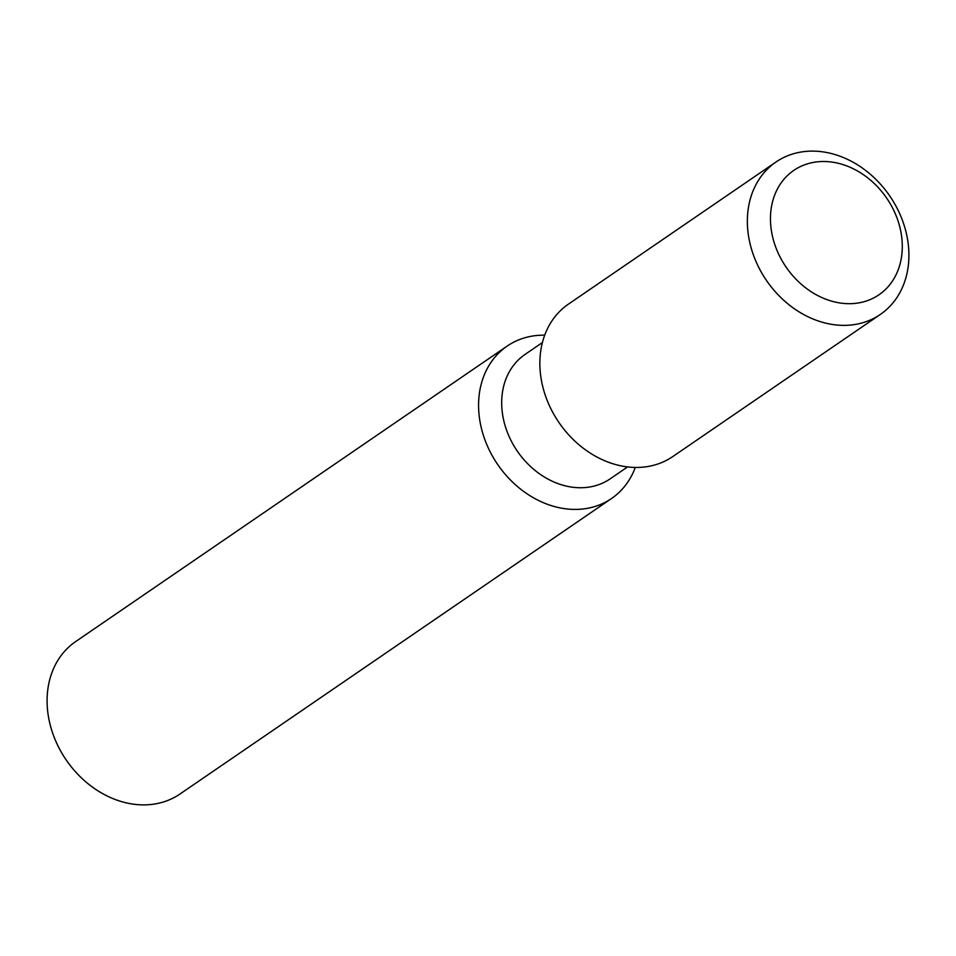 <?xml version="1.0" encoding="UTF-8"?>
<svg xmlns="http://www.w3.org/2000/svg" width="956" height="956" viewBox="0 0 956 956"><rect width="100%" height="100%" fill="white"/><g stroke="black" fill="none" stroke-linecap="round" stroke-linejoin="round"><path stroke-width="1.43" d="M635.286 467.448A92.374 74.723 -124.4 0 1 611.541 498.506L180.051 793.97A92.374 74.723 -124.4 0 1 146.376 804.833A92.374 74.723 -124.4 0 1 55.723 741.02A92.374 74.723 -124.4 0 1 75.679 641.548L507.158 346.084A92.374 74.723 -124.4 0 1 540.845 335.221A92.374 74.723 -124.4 0 1 544.705 335.174M611.541 498.506A92.374 74.723 -124.4 0 1 577.854 509.369A92.374 74.723 -124.4 0 1 487.213 445.556A92.374 74.723 -124.4 0 1 507.158 346.084M627.578 466.922L610.179 478.837A75.369 60.981 -124.4 0 1 582.694 487.703A75.369 60.981 -124.4 0 1 508.735 435.637A75.369 60.981 -124.4 0 1 525.011 354.461L542.41 342.547M880.321 314.452L672.821 456.538A92.374 74.723 -124.4 0 1 639.146 467.4A92.374 74.723 -124.4 0 1 548.493 403.587A92.374 74.723 -124.4 0 1 568.45 304.116L775.949 162.03A92.374 74.723 -124.4 0 1 809.624 151.168A92.374 74.723 -124.4 0 1 900.277 214.981A92.374 74.723 -124.4 0 1 880.321 314.452A92.374 74.723 -124.4 0 1 846.646 325.315A92.374 74.723 -124.4 0 1 755.993 261.502A92.374 74.723 -124.4 0 1 775.949 162.03M851.473 303.649A75.369 60.981 -124.4 0 1 772.209 235.056A75.369 60.981 -124.4 0 1 821.276 161.54A75.369 60.981 -124.4 0 1 900.54 230.133A75.369 60.981 -124.4 0 1 851.473 303.649"/></g></svg>
